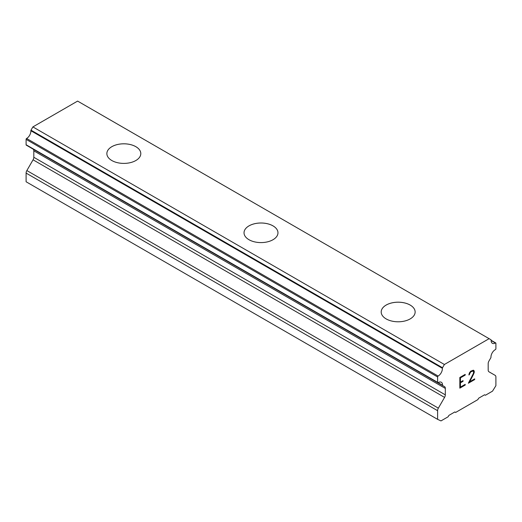 <?xml version="1.0" encoding="UTF-8"?>
<svg xmlns="http://www.w3.org/2000/svg" width="522" height="522" viewBox="0 0 522 522"><rect width="100%" height="100%" fill="white"/><g stroke="black" fill="none" stroke-linecap="round" stroke-linejoin="round"><path stroke-width="0.78" d="M106.86 153.599A16.972 9.801 180 0 1 117.339 144.548A16.972 9.801 180 0 1 135.837 146.669A16.972 9.801 180 0 1 140.803 153.612A16.972 9.801 180 0 1 130.33 162.655A16.972 9.801 180 0 1 111.832 160.528A16.972 9.801 180 0 1 106.86 153.599A16.972 9.801 180 0 1 117.346 144.561A16.972 9.801 180 0 1 135.837 146.689A16.972 9.801 180 0 1 140.803 153.599M244.028 232.805A16.972 9.801 180 0 1 254.514 223.755A16.972 9.801 180 0 1 272.999 225.882A16.972 9.801 180 0 1 277.972 232.805M272.999 225.863A16.972 9.801 180 0 1 277.972 232.792A16.972 9.801 180 0 1 267.492 241.849A16.972 9.801 180 0 1 249.001 239.722A16.972 9.801 180 0 1 244.028 232.792A16.972 9.801 180 0 1 254.508 223.742A16.972 9.801 180 0 1 272.999 225.863M410.168 305.076A16.972 9.801 180 0 1 415.14 311.999A16.972 9.801 180 0 1 404.661 321.043A16.972 9.801 180 0 1 386.163 318.916A16.972 9.801 180 0 1 381.197 311.986A16.972 9.801 180 0 1 391.683 302.949A16.972 9.801 180 0 1 410.168 305.076M381.197 311.986A16.972 9.801 180 0 1 391.67 302.93A16.972 9.801 180 0 1 410.168 305.057A16.972 9.801 180 0 1 415.14 311.986M460.45 382.104L463.034 380.61L463.034 381.321L460.45 382.815L460.45 387.089L465.193 384.349L465.193 385.06L459.83 388.153L459.83 377.484L465.193 374.385L465.193 375.096L460.45 377.837L460.45 382.104L460.43 377.83L465.18 375.09L465.18 374.391M463.034 381.321L463.021 380.623M460.45 387.089L460.43 382.809L463.021 381.314M465.193 385.06L465.18 384.355M459.83 388.133L465.18 385.047M468.893 374.94L469.5 374.587L468.893 374.959L469.33 373.021L470.694 371.214L473.363 370.183L474.263 371.227L473.806 370.431M474.263 371.227L474.263 372.284L474.25 371.214M474.263 372.284L473.819 373.563L474.25 372.271M473.819 373.563L472.514 376.323L473.806 373.55M472.514 376.323L469.643 381.778L472.501 376.31M469.643 381.778L474.694 378.861L474.694 379.572L474.674 378.874M469.519 374.013L470.72 371.886L473.213 370.92L470.74 371.899L469.519 374.013M473.232 370.927L473.63 372.571L473.219 373.785L468.338 383.239L474.694 379.572M468.351 383.213L474.674 379.566M444.568 397.392A3.634 2.101 -60 0 0 445.318 394.854L445.318 388.407A3.634 2.101 -60 0 0 444.633 386.704L442.767 385.627A0.724 0.418 -60 0 1 442.545 385.236A5.99 3.458 -60 0 0 441.312 382.254A5.99 3.458 -60 0 0 438.141 382.659A0.724 0.418 -60 0 1 437.606 382.332L437.606 376.949A0.724 0.418 -60 0 1 438.121 376.055A5.99 3.458 -60 0 0 442.362 368.304A0.724 0.418 -60 0 1 442.506 367.749L444.392 364.493L489.114 338.674L490.993 339.757A0.724 0.418 -60 0 1 491.143 340.142A5.99 3.458 -60 0 0 492.37 343.3A5.99 3.458 -60 0 0 495.385 342.993A0.724 0.418 -60 0 1 495.9 343.287L495.9 348.676A0.724 0.418 -60 0 1 495.365 349.616A5.99 3.458 -60 0 0 490.961 357.283A0.724 0.418 -60 0 1 490.739 357.929L488.873 361.165A3.634 2.101 -60 0 0 488.187 363.658L488.187 370.111A3.634 2.101 -60 0 0 488.938 371.775L495.15 375.357A3.634 2.101 -60 0 1 495.9 377.021L495.9 385.693L492.52 391.148L485.421 395.252L484.599 394.776L478.635 398.214L477.865 399.617L455.641 412.445L454.864 411.943L448.907 415.382L448.078 416.81L440.979 420.908L437.606 419.349L437.606 410.683A3.634 2.101 -60 0 1 438.356 408.145L444.568 397.392L33.062 159.81L26.85 170.563A3.634 2.101 120 0 0 26.1 173.102L26.1 181.767L437.606 419.349M33.219 149.188A3.634 2.101 -60 0 1 33.813 150.825L33.813 157.279A3.634 2.101 -60 0 1 33.062 159.81M31.098 147.928A0.724 0.418 120 0 0 31.261 148.046L442.636 385.549M79.494 102.175L490.993 339.757L77.608 101.092L32.886 126.911L31.007 130.167A0.724 0.418 120 0 0 30.857 130.728A5.99 3.458 -60 0 1 26.615 138.474A0.724 0.418 120 0 0 26.1 139.367L26.1 144.757A0.724 0.418 120 0 0 26.25 145.129L437.756 382.704M489.114 338.674L77.608 101.092M444.392 364.493L32.886 126.911M437.606 382.332L26.1 144.757M444.633 386.704L442.767 385.627M445.318 388.407L33.813 150.825M455.641 412.445L454.819 411.969M495.385 342.993L491.13 340.54M442.506 367.749L31.007 130.167M442.362 368.304L30.857 130.728M438.121 376.055L26.615 138.474M437.606 376.949L26.1 139.367M442.545 385.236L438.108 382.672M445.318 394.854L33.813 157.279M438.356 408.145L26.85 170.563M437.606 410.683L26.1 173.102M495.75 342.954L491.137 340.292M442.695 385.601L31.189 148.02"/></g></svg>
